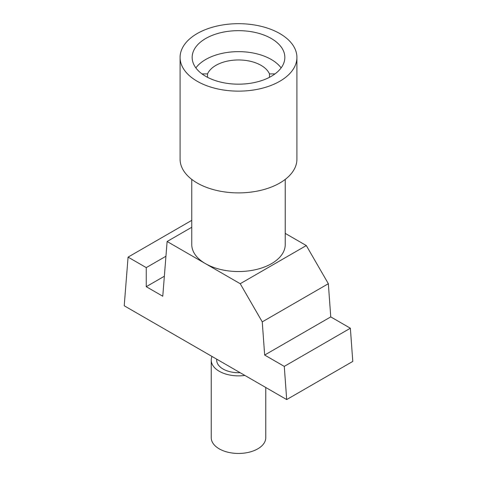 <?xml version="1.0" encoding="UTF-8"?>
<svg xmlns="http://www.w3.org/2000/svg" width="477" height="477" viewBox="0 0 477 477"><rect width="100%" height="100%" fill="white"/><g stroke="black" fill="none" stroke-linecap="round" stroke-linejoin="round"><path stroke-width="0.72" d="M286.689 399.571L284.28 366.384L264.663 355.055L262.249 321.868L240.223 283.714L167.111 241.499L162.77 296.229L146.248 286.695L146.248 267.615L128.075 257.121L124.217 305.769L286.689 399.571L352.783 361.417L350.368 328.23L330.752 316.901L328.343 283.714L306.312 245.554L285.234 233.384M244.874 375.429A27.261 15.741 180 0 1 211.239 360.129A27.261 15.741 180 0 1 211.997 356.45M265.761 387.491L265.761 437.713A27.261 15.741 180 0 1 257.777 448.845A27.261 15.741 180 0 1 228.066 452.256A27.261 15.741 180 0 1 211.239 437.713L211.239 360.129M146.248 267.615L165.942 256.244M191.766 220.35L128.075 257.121M202.004 73.905L207.531 73.905L207.531 77.316M191.766 179.4L191.766 244.558A46.734 26.98 0 0 0 205.456 263.638A46.734 26.98 0 0 0 271.544 263.638A46.734 26.98 0 0 0 285.234 244.558L285.234 179.4M306.312 245.554L240.223 283.714M284.28 366.384L350.368 328.23M207.531 73.905A31.935 18.436 180 0 1 215.92 65.361A31.935 18.436 180 0 1 247.003 60.627A31.935 18.436 180 0 1 269.469 73.905L274.996 73.905M330.752 316.901L264.663 355.055M262.249 321.868L328.343 283.714M191.766 227.261L167.111 241.499M240.116 372.686A21.811 12.593 180 0 1 216.689 360.129L216.689 359.157M164.356 276.237L146.248 286.695M269.469 73.905L269.469 77.316M180.085 57.413L180.085 159.169A58.415 33.724 0 0 0 216.147 190.323A58.415 33.724 0 0 0 279.808 183.013A58.415 33.724 0 0 0 296.915 159.169L296.915 57.413A58.415 33.724 180 0 1 279.808 81.263A58.415 33.724 180 0 1 216.147 88.573A58.415 33.724 180 0 1 180.085 57.413A58.415 33.724 180 0 1 197.192 33.563A58.415 33.724 180 0 1 260.853 26.253A58.415 33.724 180 0 1 296.915 57.413M205.73 38.494A46.341 26.754 0 0 0 192.159 57.413A46.341 26.754 0 0 0 220.768 82.133A46.341 26.754 0 0 0 271.27 76.332A46.341 26.754 0 0 0 284.841 57.413A46.341 26.754 0 0 0 256.232 32.692A46.341 26.754 0 0 0 205.73 38.494M281.132 67.907A46.341 26.754 0 0 0 205.73 59.482A46.341 26.754 0 0 0 195.868 67.907"/></g></svg>
